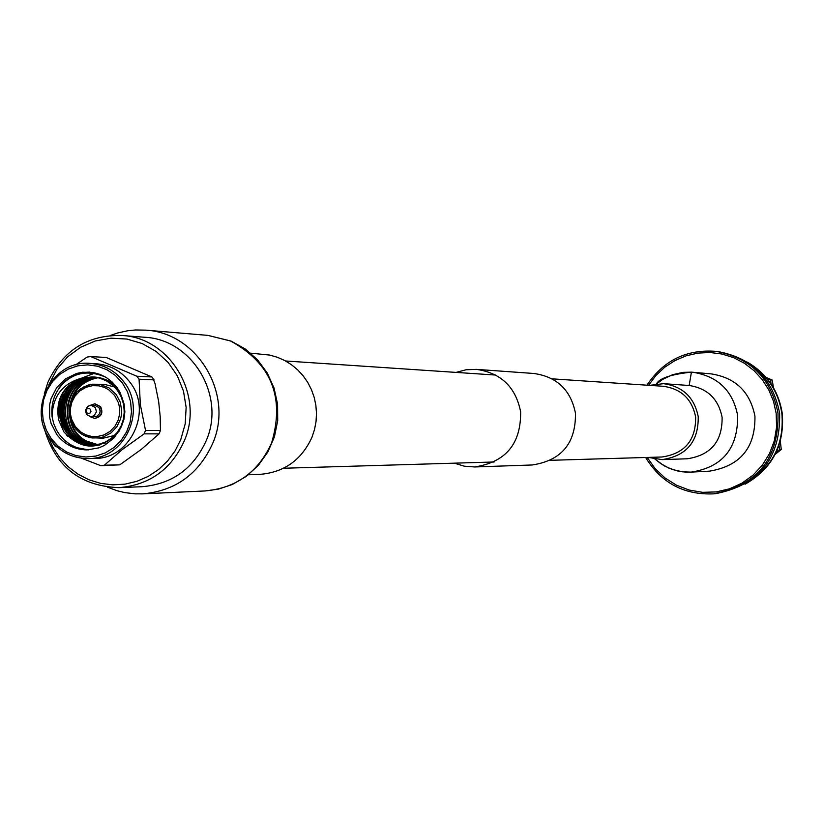 <?xml version="1.0" encoding="UTF-8"?>
<svg xmlns="http://www.w3.org/2000/svg" width="824" height="824" viewBox="0 0 824 824"><rect width="100%" height="100%" fill="white"/><g stroke="black" fill="none" stroke-linecap="round" stroke-linejoin="round"><path stroke-width="1.24" d="M550.597 460.307L661.929 457.001C684.713 453.633 695.95 440.304 695.641 417.016C692.016 399.032 681.221 388.784 663.238 386.281L552.111 378.834M454.374 463.17L464.283 466.188L474.614 466.961C505.73 462.223 521.067 443.817 520.624 411.763C515.69 387.023 500.951 372.891 476.427 369.368L466.075 369.76L456.063 372.407M474.614 466.961L532.242 464.973C561.474 460.523 575.873 443.281 575.461 413.236C570.826 390.051 556.983 376.805 533.942 373.488L476.427 369.368M67.372 436.154L66.198 434.619M116.812 387.208L120.057 392.368L123.991 403.956L124.239 416.233L120.767 427.986L113.939 438.049L104.421 445.413L98.942 447.844L87.231 449.904C74.778 449.719 64.663 444.62 56.866 434.619L51.139 423.515L49.646 417.397L49.615 404.821L51.057 398.692L56.722 387.538L65.529 378.824L76.56 373.468L82.565 372.232L93.328 372.541L100.095 374.426L106.409 377.588L112.043 381.893L116.812 387.208M93.297 376.959L86.046 377.701L78.95 380.111L72.399 384.19L66.909 389.68L62.881 396.097L60.358 403.111L59.359 410.774L60.08 418.571L62.459 425.895L66.239 432.239L71.307 437.606L77.59 441.767L84.687 444.342L92.01 445.156L98.942 444.321L105.719 441.891L111.951 437.863L117.163 432.497L120.994 426.214L123.373 419.375L124.3 411.887L123.579 404.234L121.231 396.962L117.533 390.597L112.63 385.22L106.492 380.904L99.488 378.062L92.154 376.887L81.267 378.237C62.264 383.799 52.54 396.653 52.097 416.8L53.694 423.577L56.434 429.953L59.4 434.619L64.303 440.078L70.133 444.466L76.663 447.628L88.467 449.873M67.98 430.622C61.316 417.057 61.594 403.884 68.794 391.112M71.585 387.095L77.137 381.378M78.393 380.379L81.071 378.515M81.7 378.113L94.09 373.324M69.566 432.806C61.172 417.521 61.491 402.895 70.504 388.928M72.996 385.725L78.043 380.884M79.197 379.998L81.648 378.329M82.235 377.969L94.286 373.344M65.724 430.705C58.978 417.047 59.256 403.801 66.548 390.947M67.31 432.878C58.844 417.521 59.163 402.823 68.258 388.774M89.909 372.098C76.941 372.283 66.548 377.711 58.72 388.382C71.255 372.819 86.963 369.111 105.853 377.238M52.097 416.8C50.624 402.812 54.93 391.101 65.003 381.677M119.13 431.107C100.435 450.779 82.04 451.068 63.942 431.961L58.689 420.116C55.28 399.887 62.809 385.931 81.267 378.237M74.541 427.481L70.596 419.797L69.216 411.217L70.545 402.617L74.448 394.892L77.24 391.616L84.172 386.652L92.267 384.211L104.195 384.324L114.423 386.919M115.504 387.486L118.203 389.206M51.418 438.924L46.288 430.097L43.198 420.312L42.282 410.053L43.6 399.846L47.081 390.185L52.551 381.563L59.74 374.405L68.289 369.08L77.775 365.846L87.725 364.867L97.623 366.206L106.996 369.791L115.36 375.435L122.292 382.872L127.452 391.719L130.563 401.535L131.48 411.825L130.161 422.073L126.659 431.755L121.159 440.387L113.928 447.545L105.348 452.86L95.852 456.063L85.902 457.001L76.004 455.631L66.651 452.026L58.319 446.361L51.418 438.924M123.899 381.934C115.144 370.646 103.773 364.466 89.816 363.394C52.149 359.625 26.44 409.95 50.645 439.872C60.245 452.191 72.708 458.422 88.044 458.556C124.383 459.524 147.249 410.764 123.899 381.934M88.044 458.556L94.214 458.443C130.388 459.401 153.151 410.877 129.904 382.192C121.18 370.944 109.87 364.795 95.975 363.734L89.816 363.394M75.592 364.908L87.138 357.049L90.712 356.555L136.877 376.249L139.071 379.205L140.338 404.718L145.529 430.416L144.138 433.857L122.292 449.543L104.38 465.2L100.796 465.684L81.391 458.175M52.334 442.024L54.765 445.856L57.361 447.195M90.341 405.295L94.791 403.801L100.219 406.654C102.959 412.958 101.064 416.862 94.523 418.365L90.135 416.707M94.729 418.365L94.935 418.365C101.465 416.872 103.371 412.968 100.631 406.665L94.997 403.812M145.529 430.416L160.453 430.468L160.186 416.46L158.661 401.556L155.005 383.49L153.007 378.391L151.894 376.949L106.265 357.492L90.712 356.555M86.51 414.513L85.428 410.167L87.705 406.335L91.062 405.264L95.357 407.519L96.439 411.846L94.183 415.677L90.846 416.759L86.51 414.513M91.062 405.264L94.75 405.357L99.035 407.592L100.168 411.001L99.58 413.658L97.108 416.202L90.846 416.759M86.427 412.577L85.974 410.331L86.901 408.869L89.085 408.395L90.496 409.363L90.949 411.609L90.022 413.071L88.405 413.617L86.427 412.577M85.778 440.892L97.675 444.599M97.953 444.641L98.808 444.775M97.809 377.639C60.801 380.76 59.699 441.252 96.542 444.785M96.686 377.413C58.298 379.277 57.041 442.601 95.419 444.939M95.697 444.97L97.685 445.094M97.974 445.094L98.818 445.104M95.563 377.217L88.714 378.371L82.029 381.059L75.952 385.241L70.915 390.638L67.238 396.818L64.931 403.533L64.004 410.846L64.653 418.283L66.826 425.308L70.297 431.477L74.912 436.71L80.7 440.943L87.313 443.796L94.286 445.053M94.575 445.073L96.552 445.114M94.43 377.073L87.395 378.02L80.495 380.575L74.17 384.705L68.917 390.154L65.065 396.457L62.645 403.317L61.687 410.805L62.367 418.417L64.643 425.596L68.268 431.858L73.099 437.163L79.145 441.365L85.995 444.084L93.153 445.125M94.719 377.104L87.725 378.103L80.876 380.698L74.613 384.839L69.422 390.277L65.611 396.55L63.221 403.369L62.274 410.816L62.943 418.386L65.189 425.524L68.773 431.755L73.552 437.05L79.526 441.262L86.324 444.012L93.431 445.114L105.513 442.972M116.678 387.033L111.23 382.501L106.502 379.885L99.683 377.649L94.441 376.99M96.398 444.342L99.941 444.909M98.087 377.701C82.781 380.884 73.346 390.102 69.762 405.377M69.216 412.845C70.977 430.344 80.175 440.974 96.83 444.744M96.964 377.464C58.926 379.648 57.701 442.261 95.697 444.909M95.986 444.939L97.963 445.073M98.252 445.084L99.374 445.094M95.841 377.258C56.403 378.164 55.054 443.642 94.564 445.032M94.853 445.053L95.708 445.094M95.986 445.104L97.119 445.114M93.72 445.125L94.286 445.135M93.586 376.98L86.365 377.783L79.3 380.245L72.79 384.355L67.362 389.865L63.376 396.282L60.904 403.286L59.936 410.929L60.688 418.705L63.087 425.998L66.868 432.312L71.925 437.637L78.208 441.788L85.274 444.342L92.587 445.145L99.508 444.321L106.286 441.891L112.517 437.863L117.719 432.497L121.55 426.214L123.93 419.385L124.857 411.897L124.136 404.244L121.797 396.983L118.1 390.617L113.197 385.241L107.048 380.925L100.054 378.082L92.731 376.918M92.442 376.898C67.413 379.812 56.166 394.222 58.689 420.116M114.588 435.453L103.196 438.183L90.352 437.688L85.408 436.143L80.855 433.63L74.603 427.574M154.078 379.874L139.071 379.205M104.38 465.2L119.779 464.839L141.316 449.379L159.073 433.877L144.138 433.857M119.779 464.839L100.796 465.684M136.877 376.249L151.894 376.949M160.453 430.468L159.073 433.877M121.839 335.471L144.787 337.274C192.28 339.385 225.982 395.922 206.216 440.665C193.393 468.804 172 484.151 142.016 486.706L119.006 487.654C149.515 485.048 171.289 469.423 184.329 440.768C204.455 395.201 170.146 337.613 121.839 335.471C87.437 334.791 62.799 350.416 47.905 382.346L44.28 393.893M47.864 435.659L52.86 447.164L59.678 457.608L68.135 466.693L77.981 474.161L88.92 479.774L100.641 483.379L112.795 484.852L125.021 484.151L136.959 481.298L148.258 476.375L158.569 469.526L167.602 460.946L175.069 450.893L180.755 439.666L185.215 423.835L186.142 407.375L183.484 391.122L177.376 375.899L168.137 362.467L156.23 351.508L142.264 343.577L126.937 339.055L111.024 338.17L95.326 340.951L80.618 347.264L67.65 356.782L57.052 369.028L48.812 384.777M107.563 487.211L117.255 490.785L124.785 492.598L135.023 493.844L142.768 493.864C175.419 490.908 198.728 474.099 212.685 443.436C234.273 394.552 197.657 332.752 145.807 330.146L135.497 329.971L127.792 330.743L117.708 332.958L110.385 335.492M248.374 474.768L259.653 474.377C284.084 472.44 301.522 460.08 311.966 437.276L314.521 429.541L316.045 421.528L316.488 413.38L315.86 405.243L314.171 397.271L311.441 389.608L307.733 382.398L303.119 375.765L297.66 369.832L291.48 364.723L284.682 360.5L277.4 357.276L269.747 355.082L250.63 353.156M43.672 426.389C54.271 465.714 79.382 486.129 119.006 487.654M747.306 362.148C767.062 373.705 778.721 390.875 782.285 413.658C784.644 445.135 772.232 468.671 745.04 484.244M749.644 363.703C767.834 375.445 778.577 392.09 781.883 413.648C784.294 443.755 772.809 466.796 747.43 482.771M780.338 441.108L781.255 449.533L775.178 454.333M781.255 449.533L779.628 449.564L776.28 452.077M766.99 378.443L770.605 379.926L771.027 383.84M766.196 377.495L772.263 380.07L770.605 379.926M772.263 380.07L773.396 387.599M778.999 445.413L779.628 449.564M648.21 457.402L662.146 459.617C686.546 455.94 698.567 441.623 698.227 416.676C694.354 397.415 682.797 386.415 663.557 383.675L649.549 385.364M691.738 472.08L709.526 471.143C740.333 466.013 755.474 447.679 754.939 416.141C750.097 391.843 735.564 377.763 711.328 373.911L693.128 372.283M713.605 493.854L715.407 493.7C759.234 485.14 780.637 458.319 779.628 413.226C772.871 378.618 752.353 358.079 718.054 351.601L716.252 351.374C750.643 357.873 771.223 378.474 777.99 413.164C778.999 458.381 757.544 485.274 713.605 493.854C683.899 495.07 661.239 482.946 645.635 457.485M647.211 457.433L655.101 468.578L664.989 477.951L676.504 485.212L689.214 490.064L702.615 492.33L716.2 491.918L729.467 488.838L741.878 483.204L752.971 475.232L762.303 465.22L769.523 453.55L774.354 440.686L776.589 427.12L776.167 413.37L773.54 401.391L768.874 390.061L762.334 379.72L754.094 370.707L744.433 363.271L733.638 357.657L722.04 354.032L710.01 352.497L697.887 353.105L686.073 355.834L674.908 360.593L664.731 367.226L655.863 375.548L648.56 385.302M646.984 385.189C663.516 360.335 686.608 349.057 716.252 351.374M116.297 394.603L120.242 402.143L121.705 410.579L121.447 414.874L120.541 419.066L116.864 426.76L111.055 432.878L103.68 436.823L99.632 437.843L92.02 437.966L83.76 435.381L79.372 432.559L75.623 428.913L70.586 419.941L69.165 411.372L69.474 407.005L72.09 398.692L77.147 391.668L80.433 388.877L88.086 385.096L92.247 384.211L99.766 384.365L108.974 387.857L116.297 394.603M114.701 395.53L118.522 402.957L119.624 407.993L119.655 413.823L118.203 420.106L114.979 426.224L110.066 431.385L103.958 434.928L97.407 436.535L91.155 436.339L85.727 434.773L81.308 432.363L75.375 426.626L71.575 419.21L70.483 414.184L70.442 408.364L71.894 402.091L75.108 395.983L80 390.813L86.108 387.27L92.648 385.653L98.901 385.838L104.339 387.393L108.758 389.793L114.701 395.53M207.936 335.378L231.091 341.084L245.294 349.005L257.531 359.8L267.254 372.994L274.042 387.991L277.575 404.121L277.709 420.642L274.433 436.823L267.882 451.943L258.365 465.323L246.294 476.354L232.203 484.533L218.226 489.168L205.001 490.95C236.097 488.138 258.293 472.162 271.58 443.024C285.053 397.415 271.384 363.405 230.565 340.992L207.895 335.378L145.807 330.146M662.146 459.617L687.268 458.783C710.824 455.209 722.442 441.386 722.102 417.315C718.446 398.96 707.466 388.351 689.163 385.488L688.514 385.436M655.183 459.195L660.621 463.531L668.779 468.073L677.812 471.019L685.074 472.07M685.362 472.08L691.109 472.121C722.452 467.29 737.974 448.462 737.665 415.626C732.938 390.823 718.034 376.362 692.933 372.263L691.418 372.149L689.163 385.488M691.398 372.149L683.065 372.355L672.559 374.714L662.98 379.215L656.584 383.84M692.933 372.263L691.418 372.149C671.313 374.281 659.643 378.185 656.429 383.86M285.567 360.984L495.77 375.064M283.569 468.248L494.153 461.986M92.01 445.156L92.587 445.145M205.001 490.95L142.768 493.864M663.557 383.675L688.586 385.447M691.109 472.121L682.663 471.843L672.363 469.505L664.103 465.787L655.029 459.174"/></g></svg>
